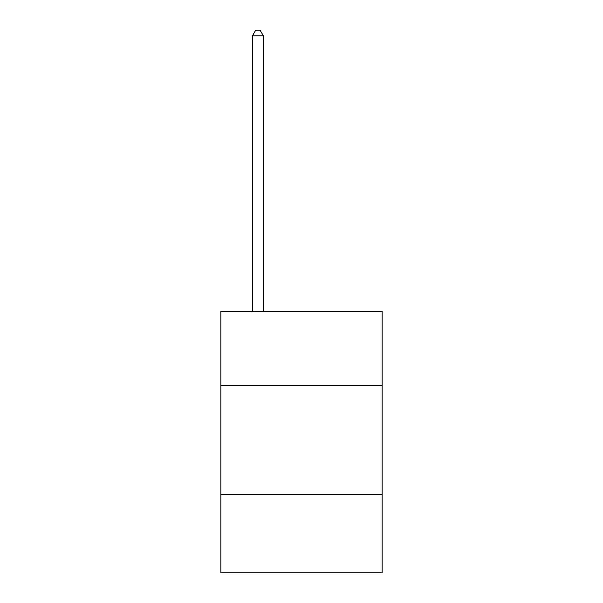 <?xml version="1.0" encoding="UTF-8"?>
<svg xmlns="http://www.w3.org/2000/svg" width="603" height="603" viewBox="0 0 603 603"><rect width="100%" height="100%" fill="white"/><g stroke="black" fill="none" stroke-linecap="round" stroke-linejoin="round"><path stroke-width="0.9" d="M382.129 385.445L382.129 311.352L220.871 311.352L220.871 385.445L382.129 385.445L382.129 572.85L220.871 572.85L220.871 385.445M382.129 494.4L220.871 494.4M263.368 311.352L263.368 35.818L252.469 35.818L252.469 311.352M252.469 35.818L255.74 30.15L260.097 30.15L263.368 35.818"/></g></svg>
